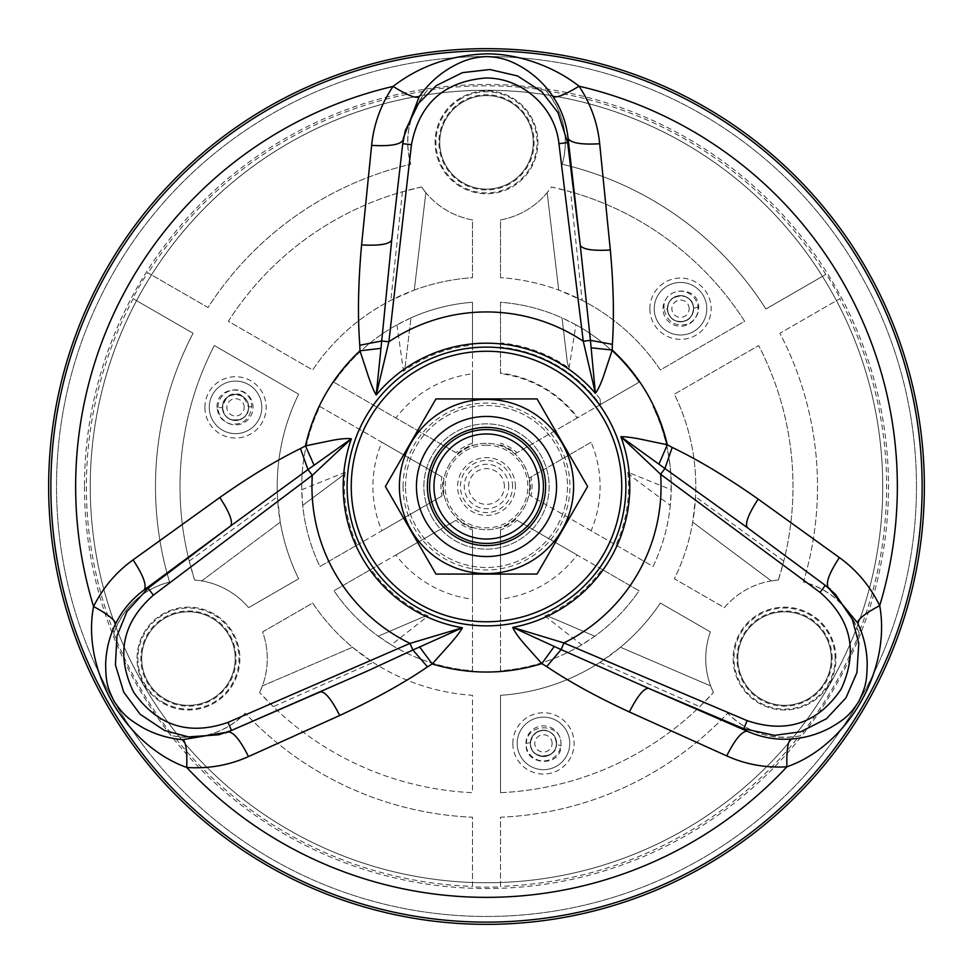<?xml version="1.0" encoding="UTF-8"?>
<svg xmlns="http://www.w3.org/2000/svg" width="973" height="973" viewBox="0 0 973 973"><rect width="100%" height="100%" fill="white"/><g stroke="black" fill="none" stroke-linecap="round" stroke-linejoin="round"><path stroke-width="0.73" stroke-dasharray="4.87 3.65" d="M916.469 486.5A429.969 429.969 0 0 1 271.516 858.867A429.969 429.969 0 0 1 271.516 114.133A429.969 429.969 0 0 1 916.469 486.5A429.969 429.969 0 0 1 271.516 858.867A429.969 429.969 0 0 1 271.516 114.133A429.969 429.969 0 0 1 916.469 486.5M405.522 486.5A80.978 80.978 0 0 1 526.989 416.371A80.978 80.978 0 0 1 526.989 556.629A80.978 80.978 0 0 1 405.522 486.5A80.978 80.978 0 0 0 526.989 556.629A80.978 80.978 0 0 0 526.989 416.371A80.978 80.978 0 0 0 405.522 486.5M825.639 585.649L828.449 587.728M403.199 139.747L402.798 143.238M403.199 139.784L403.272 139.09M227.925 731.988L231.063 730.626M529.677 486.5A43.177 43.177 0 0 0 486.5 443.323A43.177 43.177 0 0 0 443.323 486.5A43.177 43.177 0 0 0 486.5 529.677A43.177 43.177 0 0 0 529.677 486.5A43.177 43.177 0 0 1 464.912 523.888A43.177 43.177 0 0 1 464.912 449.112A43.177 43.177 0 0 1 529.677 486.5M460.788 97.811A51.423 51.423 0 0 0 460.788 186.889A51.423 51.423 0 0 0 537.923 142.35A51.423 51.423 0 0 0 460.788 97.811A51.423 51.423 0 0 0 460.788 186.889A51.423 51.423 0 0 0 537.923 142.35A51.423 51.423 0 0 0 460.788 97.811M733.119 658.575A51.423 51.423 0 0 0 810.254 703.114A51.423 51.423 0 0 0 810.254 614.036A51.423 51.423 0 0 0 733.119 658.575A51.423 51.423 0 0 0 784.542 709.998A51.423 51.423 0 0 0 835.965 658.575A51.423 51.423 0 0 0 784.542 607.152A51.423 51.423 0 0 0 733.119 658.575M214.169 614.036A51.423 51.423 0 0 0 137.035 658.575A51.423 51.423 0 0 0 214.169 703.114A51.423 51.423 0 0 0 214.169 614.036A51.423 51.423 0 0 0 143.919 632.864A51.423 51.423 0 0 0 162.746 703.114A51.423 51.423 0 0 0 232.997 684.287A51.423 51.423 0 0 0 214.169 614.036M228.947 681.951A46.753 46.753 0 0 0 188.458 611.822A46.753 46.753 0 0 0 147.969 681.951A46.753 46.753 0 0 0 228.947 681.951A46.753 46.753 0 0 0 211.834 618.086A46.753 46.753 0 0 0 147.969 635.199A46.753 46.753 0 0 0 165.082 699.064A46.753 46.753 0 0 0 228.947 681.951A46.753 46.753 0 0 0 211.834 618.086A46.753 46.753 0 0 0 147.969 635.199A46.753 46.753 0 0 0 165.082 699.064A46.753 46.753 0 0 0 228.947 681.951M526.989 118.974A46.753 46.753 0 0 0 446.011 118.974A46.753 46.753 0 0 0 486.5 189.103A46.753 46.753 0 0 0 526.989 118.974A46.753 46.753 0 0 0 463.124 101.861A46.753 46.753 0 0 0 446.011 165.726A46.753 46.753 0 0 0 509.876 182.839A46.753 46.753 0 0 0 526.989 118.974A46.753 46.753 0 0 0 463.124 101.861A46.753 46.753 0 0 0 446.011 165.726A46.753 46.753 0 0 0 509.876 182.839A46.753 46.753 0 0 0 526.989 118.974M784.542 611.822A46.753 46.753 0 0 0 744.053 681.951A46.753 46.753 0 0 0 825.031 681.951A46.753 46.753 0 0 0 784.542 611.822A46.753 46.753 0 0 0 737.789 658.575A46.753 46.753 0 0 0 784.542 705.328A46.753 46.753 0 0 0 831.295 658.575A46.753 46.753 0 0 0 784.542 611.822A46.753 46.753 0 0 0 737.789 658.575A46.753 46.753 0 0 0 784.542 705.328A46.753 46.753 0 0 0 831.295 658.575A46.753 46.753 0 0 0 784.542 611.822M432.267 517.818A62.625 62.625 0 0 1 507.918 427.646A62.625 62.625 0 0 1 534.481 526.758A62.625 62.625 0 0 1 432.267 517.818A62.625 62.625 0 0 1 486.5 423.875A62.625 62.625 0 0 1 540.733 517.818A62.625 62.625 0 0 1 432.267 517.818M435.308 516.055A59.11 59.11 0 0 1 486.5 427.39A59.11 59.11 0 0 1 537.692 516.055A59.11 59.11 0 0 1 435.308 516.055M425.833 521.528A70.056 70.056 0 0 1 486.5 416.444A70.056 70.056 0 0 1 547.167 521.528A70.056 70.056 0 0 1 425.833 521.528M385.381 486.5L435.94 398.93L537.06 398.93L587.619 486.5L537.06 574.07L435.94 574.07L385.381 486.5M573.608 486.5A87.108 87.108 0 0 1 411.068 530.054A87.108 87.108 0 0 1 463.951 402.36A87.108 87.108 0 0 1 573.608 486.5M437.205 514.96A56.92 56.92 0 0 1 486.5 429.579A56.92 56.92 0 0 1 535.795 514.96A56.92 56.92 0 0 1 437.205 514.96A56.92 56.92 0 0 1 486.5 429.579A56.92 56.92 0 0 1 535.795 514.96A56.92 56.92 0 0 1 437.205 514.96A56.92 56.92 0 0 1 486.5 429.579A56.92 56.92 0 0 1 535.795 514.96A56.92 56.92 0 0 1 437.205 514.96M486.5 445.172A41.328 41.328 0 0 0 450.706 507.164A41.328 41.328 0 0 0 522.294 507.164A41.328 41.328 0 0 0 486.5 445.172M273.267 706.666L259.584 692.533A306.495 306.495 0 0 0 472.489 792.679L472.489 695.318A209.292 209.292 0 0 1 312.661 603.041L262.625 631.927A78.813 78.813 0 0 1 259.584 692.533L262.369 685.941A78.813 78.813 0 0 0 262.625 631.927L312.661 603.041A209.292 209.292 0 0 0 352.494 647.264L262.369 685.941L352.494 647.264L373.085 662.406L273.267 706.666A306.495 306.495 0 0 0 472.489 792.679L472.489 695.318A209.292 209.292 0 0 1 373.085 662.406M771.285 580.881L778.388 580.005L783.788 561.08A306.495 306.495 0 0 0 758.66 345.549L674.35 394.223A209.292 209.292 0 0 1 695.537 496.765L692.727 522.173L771.285 580.881L692.727 522.173A209.292 209.292 0 0 1 674.35 578.777L724.386 607.663A78.813 78.813 0 0 1 771.285 580.881L692.727 522.173L771.285 580.881M783.776 561.08L695.537 496.765M778.388 580.005A306.495 306.495 0 0 0 758.66 345.549L674.35 394.223A209.292 209.292 0 0 1 674.35 578.777L724.386 607.663A78.813 78.813 0 0 1 778.388 580.005M515.398 486.5A28.898 28.898 0 0 0 464.364 467.928A28.898 28.898 0 0 0 476.612 513.659A28.898 28.898 0 0 0 515.398 486.5M856.885 627.317A396.254 396.254 0 0 1 116.115 627.317A396.254 396.254 0 0 1 822.44 276.368A396.254 396.254 0 0 1 288.373 829.665A396.254 396.254 0 0 1 288.373 143.335A396.254 396.254 0 0 1 856.885 627.317A78.813 78.813 0 0 1 859.232 633.435L858.977 632.657A400.122 400.122 0 0 0 839.808 298.699L779.92 333.277A331.015 331.015 0 0 1 803.418 582.061A78.813 78.813 0 0 1 856.885 627.317M546.157 90.854A400.122 400.122 0 0 1 825.797 274.422L765.909 309.013A331.015 331.015 0 0 0 562.212 164.255C569.327 137.461 563.975 112.99 546.157 90.854L545.622 90.234A78.813 78.813 0 0 1 562.212 164.255A331.015 331.015 0 0 1 765.909 309.013L826.259 274.167A400.657 400.657 0 0 1 840.271 298.431L839.808 298.699M84.469 486.5A402.031 402.031 0 0 0 687.51 834.664A402.031 402.031 0 0 0 687.51 138.336A402.031 402.031 0 0 0 84.469 486.5M114.023 632.657A400.122 400.122 0 0 1 133.192 298.699L193.08 333.277A331.015 331.015 0 0 0 169.582 582.061C142.812 589.285 124.289 606.155 114.023 632.657L113.768 633.435A78.813 78.813 0 0 1 169.582 582.061A331.015 331.015 0 0 1 193.08 333.277L132.729 298.431A400.657 400.657 0 0 1 147.677 272.683L208.04 307.529A331.015 331.015 0 0 1 410.788 164.255A78.813 78.813 0 0 1 427.378 90.234L426.843 90.854A400.122 400.122 0 0 0 148.127 272.939L147.677 272.683M173.681 735.989C201.654 740.307 225.517 732.705 245.281 713.185A78.813 78.813 0 0 1 172.89 735.831L173.681 735.989A400.122 400.122 0 0 0 472.489 886.379L472.489 817.223A331.015 331.015 0 0 1 245.281 713.185A331.015 331.015 0 0 0 472.489 817.223L472.489 886.902A400.657 400.657 0 0 0 500.511 886.902L500.511 817.223A331.015 331.015 0 0 0 727.719 713.185C747.361 732.754 771.224 740.356 799.32 735.989L800.11 735.831A400.657 400.657 0 0 0 859.232 633.435M858.977 632.657C848.724 606.276 830.212 589.407 803.418 582.061A331.015 331.015 0 0 0 779.92 333.277L840.271 298.431M800.11 735.831A78.813 78.813 0 0 1 727.719 713.185A331.015 331.015 0 0 1 500.511 817.223L500.511 886.379A400.122 400.122 0 0 0 799.32 735.989M426.843 90.854C409.122 112.917 403.771 137.388 410.788 164.255A331.015 331.015 0 0 0 208.04 307.529L148.127 272.939M113.768 633.435A400.657 400.657 0 0 0 172.89 735.831M545.622 90.234A400.657 400.657 0 0 0 427.378 90.234M556.592 743.408A13.136 13.136 0 0 1 536.889 754.793A13.136 13.136 0 0 1 536.889 732.037A13.136 13.136 0 0 1 556.592 743.408A13.136 13.136 0 0 1 543.457 756.544A13.136 13.136 0 0 1 530.321 743.408A13.136 13.136 0 0 1 543.457 730.273A13.136 13.136 0 0 1 556.592 743.408M525.943 743.408A17.514 17.514 0 0 1 552.214 728.242A17.514 17.514 0 0 1 552.214 758.575A17.514 17.514 0 0 1 525.943 743.408M569.728 743.408A26.271 26.271 0 0 1 530.321 766.165A26.271 26.271 0 0 1 530.321 720.665A26.271 26.271 0 0 1 569.728 743.408A26.271 26.271 0 0 1 543.457 769.679A26.271 26.271 0 0 1 517.186 743.408A26.271 26.271 0 0 1 543.457 717.137A26.271 26.271 0 0 1 569.728 743.408A26.271 26.271 0 0 1 543.457 769.679A26.271 26.271 0 0 1 517.186 743.408A26.271 26.271 0 0 1 543.457 717.137A26.271 26.271 0 0 1 569.728 743.408M500.511 792.679L500.511 695.318A209.292 209.292 0 0 0 660.339 603.041L710.375 631.927A78.813 78.813 0 0 0 713.416 692.533L710.631 685.941A78.813 78.813 0 0 1 710.375 631.927L660.339 603.041A209.292 209.292 0 0 1 620.506 647.264L599.915 662.406A209.292 209.292 0 0 1 500.511 695.318L500.511 792.679A306.495 306.495 0 0 0 713.416 692.533L699.733 706.666A306.495 306.495 0 0 1 500.511 792.679M556.447 743.408A12.99 12.99 0 0 0 536.962 732.17A12.99 12.99 0 0 0 536.962 754.659A12.99 12.99 0 0 0 556.447 743.408L556.41 744.284C555.388 760.74 529.154 759.791 530.48 742.934L530.504 742.484C531.501 727.597 554.476 725.87 556.337 741.73L556.41 744.321C558.101 758.879 528.74 760.922 530.504 742.508L526.381 743.408C523 765.143 560.813 768.475 561.08 745.78L560.971 742.375C560.107 722.598 526.49 723.061 526.381 743.408M530.504 742.508C534.663 724.642 555.413 726.989 556.41 744.309L561.08 745.78M599.915 662.406L699.733 706.666M620.506 647.264L710.631 685.941L620.506 647.264M693.506 308.721A12.99 12.99 0 0 0 674.021 297.47A12.99 12.99 0 0 0 674.021 319.959A12.99 12.99 0 0 0 693.506 308.721C693.299 313.926 690.818 317.855 686.038 320.47C675.7 323.328 669.533 319.594 667.539 309.268L667.527 308.721C666.846 293.287 693.323 290.805 693.494 308.173L693.506 308.721M698.772 307.188L693.481 308.161C692.995 302.542 690.112 298.65 684.858 296.485C674.35 294.26 668.585 298.516 667.539 309.256L664.097 308.575C666.675 321.297 674.24 326.587 686.792 324.41C694.43 321.37 698.419 315.629 698.772 307.188C698.237 284.152 661.664 286.877 664.097 308.575M547.154 192.678L558.721 290.063L547.154 192.678A78.813 78.813 0 0 1 500.511 219.91L500.511 277.682A209.292 209.292 0 0 1 558.721 290.063L582.134 300.329L570.555 191.754L551.472 186.974L547.154 192.678L558.721 290.063M582.134 300.329A209.292 209.292 0 0 1 660.339 369.959L744.649 321.285A306.495 306.495 0 0 0 570.555 191.754M500.511 277.682L500.511 219.91A78.813 78.813 0 0 0 551.472 186.974A306.495 306.495 0 0 1 744.649 321.285L660.339 369.959A209.292 209.292 0 0 0 500.511 277.682M693.652 308.721A13.136 13.136 0 0 1 673.948 320.093A13.136 13.136 0 0 1 673.948 297.337A13.136 13.136 0 0 1 693.652 308.721A13.136 13.136 0 0 1 680.516 321.856A13.136 13.136 0 0 1 667.381 308.721A13.136 13.136 0 0 1 680.516 295.585A13.136 13.136 0 0 1 693.652 308.721M663.002 308.721A17.514 17.514 0 0 1 689.273 293.554A17.514 17.514 0 0 1 689.273 323.887A17.514 17.514 0 0 1 663.002 308.721M706.787 308.721A26.271 26.271 0 0 1 667.381 331.465A26.271 26.271 0 0 1 667.381 285.965A26.271 26.271 0 0 1 706.787 308.721A26.271 26.271 0 0 1 680.516 334.992A26.271 26.271 0 0 1 654.245 308.721A26.271 26.271 0 0 1 680.516 282.45A26.271 26.271 0 0 1 706.787 308.721A26.271 26.271 0 0 1 680.516 334.992A26.271 26.271 0 0 1 654.245 308.721A26.271 26.271 0 0 1 680.516 282.45A26.271 26.271 0 0 1 706.787 308.721M341.632 476.308L302.7 505.413L341.632 476.308L345.172 472.258L301.752 489.747L302.7 505.401L341.632 476.308M345.147 472.367A142.058 142.058 0 0 0 357.067 545.05L319.935 566.481A184.773 184.773 0 0 1 302.7 505.401M301.752 489.747A184.773 184.773 0 0 1 319.935 406.519L381.878 442.277A113.586 113.586 0 0 0 381.878 530.723L357.067 545.05M381.878 442.277L441.961 476.965A45.549 45.549 0 0 0 441.961 496.035L381.878 530.723M441.961 496.035L319.935 566.481A184.773 184.773 0 0 1 319.935 406.519L441.961 476.965M443.457 495.172A43.907 43.907 0 0 1 443.457 477.828M428.084 615.982L422.902 617.052L378.229 636.22L422.963 617.028L378.229 636.22L391.316 644.868L428.084 615.982A142.058 142.058 0 0 1 371.078 569.314L333.946 590.757A184.773 184.773 0 0 0 378.229 636.22M371.078 569.314L395.889 554.987A113.586 113.586 0 0 0 472.489 599.21L472.489 670.738A184.773 184.773 0 0 1 391.316 644.868M395.889 554.987L455.972 520.3A45.549 45.549 0 0 0 472.489 529.835L472.489 599.21M472.489 529.835L472.489 670.738A184.773 184.773 0 0 1 333.946 590.757L455.972 520.3M472.489 528.12A43.907 43.907 0 0 1 457.468 519.436M550.098 617.052L594.771 636.22L550.098 617.052L544.916 615.982A142.058 142.058 0 0 0 601.922 569.314L639.054 590.757A184.773 184.773 0 0 1 594.771 636.22L550.098 617.052M544.916 615.982L581.684 644.868L594.771 636.22M581.684 644.868A184.773 184.773 0 0 1 500.511 670.738L500.511 599.21A113.586 113.586 0 0 0 577.111 554.987L601.922 569.314M500.511 599.21L500.511 529.835A45.549 45.549 0 0 0 517.028 520.3L577.111 554.987M517.028 520.3L639.054 590.757A184.773 184.773 0 0 1 500.511 670.738L500.511 529.835M515.532 519.436A43.907 43.907 0 0 1 500.511 528.12M627.853 472.367A142.058 142.058 0 0 1 615.933 545.05L591.122 530.723A113.586 113.586 0 0 0 591.122 442.277L529.543 477.828A43.907 43.907 0 0 1 529.543 495.172L653.065 566.481A184.773 184.773 0 0 0 653.065 406.519A184.773 184.773 0 0 1 671.248 489.723L627.84 472.258L631.368 476.308L670.3 505.413L671.248 489.723M591.122 530.723L531.039 496.035A45.549 45.549 0 0 0 531.039 476.965L591.122 442.277M671.115 489.674A184.651 184.651 0 0 0 652.956 406.58M615.933 545.05L653.065 566.481A184.773 184.773 0 0 0 670.3 505.401M531.039 496.035L529.543 495.172M529.543 477.828L531.039 476.965M500.511 444.88A43.907 43.907 0 0 1 515.532 453.564L639.054 382.243A184.773 184.773 0 0 0 500.511 302.262L500.511 373.681A113.683 113.683 0 0 1 577.196 417.952L600.232 404.659A140.112 140.112 0 0 0 500.511 347.093L500.511 302.262A184.773 184.773 0 0 1 562.029 317.867L567.368 362.795L562.029 317.867L567.356 362.698L569.096 368.147A144.32 144.32 0 0 0 500.511 342.861M600.645 404.415L600 398.881A641.219 22.379 83 0 0 600.645 404.415L600.232 404.659A140.112 140.112 0 0 0 500.511 347.093L500.511 373.048A114.315 114.315 0 0 1 577.743 417.636M600 398.881A143.384 143.384 0 0 0 500.511 343.81M500.511 373.681L500.511 373.048M577.196 417.952L517.028 452.7A45.549 45.549 0 0 0 500.511 443.165M569.096 368.147L575.907 324.8L562.029 317.867M600.596 404.452L639.054 382.243A184.773 184.773 0 0 0 575.907 324.8M517.028 452.7L515.532 453.564M396.935 324.885L403.503 371.224L405.23 366.14L410.971 317.867L396.935 324.885A184.773 184.773 0 0 0 333.946 382.243L395.889 418.013A113.586 113.586 0 0 1 472.489 373.79L472.489 443.165A45.549 45.549 0 0 0 455.972 452.7L395.889 418.013M405.23 366.213L410.971 317.867L405.23 366.213M410.971 317.867A184.773 184.773 0 0 1 472.489 302.262L472.489 345.135A142.058 142.058 0 0 0 403.588 371.151M472.489 345.135L472.489 373.79M472.489 443.165L472.489 302.262A184.773 184.773 0 0 0 333.946 382.243L455.972 452.7M457.468 453.564A43.907 43.907 0 0 1 472.489 444.88M421.528 186.974A306.495 306.495 0 0 0 228.351 321.285L312.661 369.959A209.292 209.292 0 0 1 472.489 277.682L472.489 219.91A78.813 78.813 0 0 1 425.846 192.678L414.279 290.063A209.292 209.292 0 0 1 472.489 277.682L472.489 219.91A78.813 78.813 0 0 1 421.528 186.974L402.445 191.754A306.495 306.495 0 0 0 228.351 321.285L312.661 369.959A209.292 209.292 0 0 1 390.866 300.329L414.279 290.063L425.846 192.678L421.528 186.962M402.445 191.754L390.866 300.329M277.463 496.765A209.292 209.292 0 0 1 298.65 394.223L214.34 345.549A306.495 306.495 0 0 0 189.212 561.08L194.612 580.005L201.715 580.881A78.813 78.813 0 0 1 248.614 607.663L298.65 578.777A209.292 209.292 0 0 1 298.65 394.223L214.34 345.549A306.495 306.495 0 0 0 194.612 580.005A78.813 78.813 0 0 1 248.614 607.663L298.65 578.777A209.292 209.292 0 0 1 280.273 522.173L201.715 580.881L280.273 522.173L277.463 496.765L189.224 561.08M248.662 407.371A13.136 13.136 0 0 1 228.959 418.743A13.136 13.136 0 0 1 228.959 395.999A13.136 13.136 0 0 1 248.662 407.371A13.136 13.136 0 0 1 235.527 420.506A13.136 13.136 0 0 1 222.391 407.371A13.136 13.136 0 0 1 235.527 394.235A13.136 13.136 0 0 1 248.662 407.371M218.013 407.371A17.514 17.514 0 0 1 244.284 392.204A17.514 17.514 0 0 1 244.284 422.537A17.514 17.514 0 0 1 218.013 407.371M261.798 407.371A26.271 26.271 0 0 1 222.391 430.115A26.271 26.271 0 0 1 222.391 384.615A26.271 26.271 0 0 1 261.798 407.371A26.271 26.271 0 0 1 235.527 433.642A26.271 26.271 0 0 1 209.256 407.371A26.271 26.271 0 0 1 235.527 381.1A26.271 26.271 0 0 1 261.798 407.371A26.271 26.271 0 0 1 235.527 433.642A26.271 26.271 0 0 1 209.256 407.371A26.271 26.271 0 0 1 235.527 381.1A26.271 26.271 0 0 1 261.798 407.371M248.516 407.371A12.99 12.99 0 0 0 229.032 396.12A12.99 12.99 0 0 0 229.032 418.621A12.99 12.99 0 0 0 248.516 407.371C247.604 416.566 242.301 420.786 232.608 420.02C226.174 417.964 222.817 413.878 222.549 407.736L222.537 407.371C221.613 390.355 249.137 391.097 248.504 407.006L248.516 407.371M251.654 406.483L248.504 407.006C244.454 396.85 240.319 392.654 236.123 394.393C229.75 392.861 225.225 397.312 222.549 407.723L217.015 407.505C217.988 416.444 222.635 421.966 230.978 424.058C243.165 424.97 250.049 419.12 251.654 406.483C252.031 384.323 216.103 384.578 217.015 407.505M403.065 486.5A83.435 83.435 0 0 1 528.217 414.243A83.435 83.435 0 0 1 528.217 558.757A83.435 83.435 0 0 1 403.065 486.5M164.644 699.806A47.616 47.616 0 0 0 236.074 658.575A47.616 47.616 0 0 0 164.644 617.344A47.616 47.616 0 0 0 164.644 699.806M163.172 702.36A50.56 50.56 0 0 0 239.017 658.575A50.56 50.56 0 0 0 163.172 614.79A50.56 50.56 0 0 0 163.172 702.36M462.698 101.119A47.616 47.616 0 0 0 462.698 183.581A47.616 47.616 0 0 0 534.116 142.35A47.616 47.616 0 0 0 462.698 101.119M461.226 98.565A50.56 50.56 0 0 0 461.226 186.135A50.56 50.56 0 0 0 537.06 142.35A50.56 50.56 0 0 0 461.226 98.565M832.158 658.575A47.616 47.616 0 0 0 760.74 617.344A47.616 47.616 0 0 0 760.74 699.806A47.616 47.616 0 0 0 832.158 658.575M835.102 658.575A50.56 50.56 0 0 0 759.268 614.79A50.56 50.56 0 0 0 759.268 702.36A50.56 50.56 0 0 0 835.102 658.575M504.379 486.5A17.879 17.879 0 0 0 477.561 471.017A17.879 17.879 0 0 0 477.561 501.983A17.879 17.879 0 0 0 504.379 486.5M508.745 486.5A22.245 22.245 0 0 0 475.383 467.235A22.245 22.245 0 0 0 475.383 505.765A22.245 22.245 0 0 0 508.745 486.5M512.576 486.5A26.076 26.076 0 0 0 473.462 463.926A26.076 26.076 0 0 0 473.462 509.074A26.076 26.076 0 0 0 512.576 486.5M512.807 743.408A30.649 30.649 0 0 1 558.782 716.87A30.649 30.649 0 0 1 558.782 769.959A30.649 30.649 0 0 1 512.807 743.408M552.117 743.408A8.66 8.66 0 0 0 539.127 735.916A8.66 8.66 0 0 0 539.127 750.913A8.66 8.66 0 0 0 552.117 743.408M689.176 308.721A8.66 8.66 0 0 0 676.186 301.216A8.66 8.66 0 0 0 676.186 316.213A8.66 8.66 0 0 0 689.176 308.721M649.867 308.721A30.649 30.649 0 0 1 695.841 282.17A30.649 30.649 0 0 1 695.841 335.259A30.649 30.649 0 0 1 649.867 308.721M414.279 290.063L425.846 192.678L414.279 290.063M204.877 407.371A30.649 30.649 0 0 1 250.852 380.82A30.649 30.649 0 0 1 250.852 433.909A30.649 30.649 0 0 1 204.877 407.371M244.187 407.371A8.66 8.66 0 0 0 231.197 399.867A8.66 8.66 0 0 0 231.197 414.863A8.66 8.66 0 0 0 244.187 407.371M262.369 685.941L352.494 647.264M667.539 309.268C668.025 314.875 670.896 318.779 676.186 320.956C686.719 323.158 692.484 318.889 693.481 308.161M222.549 407.723C223.899 414.851 227.062 418.901 232.036 419.874C243.274 420.324 248.772 416.03 248.504 407.006M280.273 522.173L201.715 580.881"/><path stroke-width="1.46" d="M405.303 130.589L402.749 143.688L391.73 239.893L381.708 340.988L388.872 341.803L376.198 395.002C373.997 391.438 371.431 385.332 368.475 376.697L359.974 350.791L359.803 345.245C357.565 316.639 358.161 283.192 361.579 244.904L371.625 145.354C373.778 124.143 380.917 104.5 393.056 86.415C419.545 66.018 450.694 55.169 486.5 53.843C519.789 53.734 555.06 67.259 579.044 86.196C590.733 103.904 597.617 123.097 599.684 143.749L610.326 250.025C613.549 285.454 614.231 316.894 612.37 344.345L612.212 350.037L603.661 375.809C600.706 384.201 597.945 390.039 595.391 393.323L583.265 341.231L590.429 340.343L580.273 245.342L567.624 142.605L558.94 143.676C555.315 107.249 521.528 77.001 484.87 78.059C443.737 81.793 419.266 104.002 411.445 144.685L402.749 143.688L405.303 130.589L418.621 103.26L436.159 85.673L462.43 72.659L489.869 69.521L517.587 75.943L541.803 91.717L557.991 112.625L567.624 142.605L568.11 138.409C566.408 123.048 561.397 109.158 553.078 96.753C545.525 85.344 535.709 75.821 523.632 68.195C510.789 60.496 501.022 57.006 486.281 56.58C471.747 57.371 461.944 60.873 448.906 68.597C436.755 76.162 426.806 85.648 419.047 97.057L403.43 137.886L402.81 143.104M758.198 499.113C748.286 514.316 744.71 523.851 747.459 527.731L664.924 468.5L660.618 474.301L620.896 436.719C625.08 436.609 631.647 437.424 640.611 439.188L667.296 444.783L672.185 447.41C698.067 459.779 726.746 477.013 758.198 499.113L839.395 557.59C856.641 570.032 870.081 586.05 879.701 605.632C891.232 669.497 848.517 745.294 786.902 766.797C765.727 768.062 745.683 764.437 726.746 755.899L629.373 711.968C597.081 697.045 569.521 681.915 546.68 666.578L541.827 663.598L523.79 643.311C517.989 636.549 514.303 631.246 512.747 627.39L563.926 642.934L561.117 649.587L648.468 688.288L743.749 728.704L747.167 720.652C786.439 733.873 817.721 723.425 841.037 689.31C858.368 651.825 851.375 619.521 820.057 592.411L825.262 585.381L747.459 527.731L825.736 585.722M231.063 730.626L366.76 671.309L412.88 650.013L409.998 643.396L462.418 627.78C460.424 631.453 456.422 636.743 450.414 643.615L432.231 663.927L427.512 666.858C403.856 683.095 374.593 699.295 339.723 715.483L248.492 756.568C229.093 765.289 208.502 768.913 186.731 767.466C125.651 745.513 81.367 670.616 93.566 606.507C103.041 587.534 116.213 571.99 133.07 559.864L219.801 497.495C248.869 477.001 275.748 460.691 300.462 448.577L305.461 445.865L332.061 440.392C340.805 438.75 347.239 438.215 351.362 438.787L312.309 475.335L307.954 469.582L230.759 525.87L148.115 588.191L153.381 595.172C122.294 622.562 115.702 654.89 133.593 692.131C157.395 725.894 188.859 735.977 227.998 722.404L231.489 730.443L320.312 691.876L230.954 730.674M486.5 48.65A437.85 437.85 0 0 1 924.35 486.5A437.85 437.85 0 0 1 486.5 924.35A437.85 437.85 0 0 1 48.65 486.5A437.85 437.85 0 0 1 486.5 48.65M726.746 755.899C734.98 739.48 741.779 731.258 747.155 731.222C761.36 737.449 775.895 740.052 790.721 739.03C804.391 738.203 817.551 734.457 830.212 727.804C845.78 718.682 850.098 714.62 858.94 701.253C865.69 686.549 866.979 681.72 867.211 662.856C866.736 648.565 863.501 635.211 857.493 622.805L828.449 587.728C825.372 583.423 829.02 573.377 839.395 557.59M835.32 594.138L825.262 585.381L835.32 594.138L852.324 619.339L858.794 643.311L856.933 672.574L845.926 697.909L826.503 718.694L800.743 731.781L774.544 735.345L743.749 728.704L747.155 731.222L648.468 688.288C643.676 688.41 637.315 696.303 629.373 711.968M361.579 244.904C379.689 245.877 389.747 244.211 391.73 239.893L403.199 139.747C400.998 144.588 390.465 146.461 371.625 145.354M133.07 559.864C143.177 575.201 146.899 585.199 144.235 589.869C131.744 599.064 122.221 610.351 115.69 623.705C109.572 635.953 106.239 649.222 105.668 663.513C105.789 681.55 107.152 687.327 114.291 701.667C123.656 714.863 127.195 718.402 143.42 728.023C156.033 734.761 169.217 738.641 182.96 739.638L227.852 732.012C233.131 731.514 240.003 739.699 248.492 756.568M218.864 734.773L231.489 730.443L218.864 734.773L188.543 736.902L164.546 730.504L140.136 714.267L123.693 692.071L115.41 664.851L116.955 636.001L126.977 611.531L148.115 588.191L144.235 589.869L230.759 525.87C233.058 521.662 229.409 512.212 219.801 497.495M359.803 345.245L381.708 340.988L376.198 395.002A143.311 143.311 0 0 1 595.391 393.323L590.429 340.343L612.37 344.345M391.73 239.893L402.798 143.238M427.512 666.858L412.88 650.013L462.418 627.767A143.311 143.311 0 0 1 351.362 438.787L307.954 469.582L300.462 448.577M672.185 447.41L664.924 468.5L620.883 436.719A143.311 143.311 0 0 1 512.747 627.39L561.117 649.587L546.68 666.578M747.459 527.731L825.639 585.649M857.493 622.805C858.198 618.913 865.605 613.185 879.701 605.632A410.861 410.861 0 0 0 579.044 86.196C565.69 94.381 557.043 97.908 553.078 96.753M658.879 464.255L667.296 444.783A185.539 185.539 0 0 0 612.212 350.037L591.146 347.823M554.269 646.461L541.827 663.598A185.539 185.539 0 0 1 432.231 663.927L419.57 646.899M790.721 739.03C787.765 741.888 786.488 751.144 786.902 766.797A410.861 410.861 0 0 1 186.731 767.466C187.242 751.46 185.977 742.18 182.96 739.638M115.69 623.705C114.692 619.716 107.322 613.975 93.566 606.507A410.861 410.861 0 0 1 393.056 86.415C406.665 94.855 415.325 98.407 419.047 97.057M381.051 348.346L359.974 350.791A185.539 185.539 0 0 0 305.461 445.865L314.084 465.216M610.326 250.025C592.788 250.998 582.766 249.429 580.273 245.342L568.11 138.409C570.823 143.043 581.343 144.819 599.684 143.749M320.312 691.876C325.055 691.438 331.525 699.307 339.723 715.483M535.795 458.04A56.92 56.92 0 0 0 458.04 437.205A56.92 56.92 0 0 0 437.205 514.96A56.92 56.92 0 0 0 514.96 535.795A56.92 56.92 0 0 0 535.795 458.04M532 460.229A52.542 52.542 0 0 0 441 460.229A52.542 52.542 0 0 0 486.5 539.042A52.542 52.542 0 0 0 532 460.229M547.167 451.472A70.056 70.056 0 0 0 451.472 425.833A70.056 70.056 0 0 0 425.833 521.528A70.056 70.056 0 0 0 521.528 547.167A70.056 70.056 0 0 0 547.167 451.472M537.692 456.945A59.11 59.11 0 0 0 435.308 456.945A59.11 59.11 0 0 0 486.5 545.61A59.11 59.11 0 0 0 537.692 456.945M435.94 398.93L385.381 486.5L435.94 574.07L537.06 574.07L587.619 486.5L537.06 398.93L435.94 398.93M411.068 530.054A87.108 87.108 0 0 1 486.5 399.392A87.108 87.108 0 0 1 561.932 530.054A87.108 87.108 0 0 1 411.068 530.054M486.5 351.265A135.235 135.235 0 0 0 369.375 554.124A135.235 135.235 0 0 0 603.625 554.124A135.235 135.235 0 0 0 486.5 351.265M486.5 347.118A139.382 139.382 0 0 0 347.604 474.739A139.382 139.382 0 0 0 463.075 623.9A139.382 139.382 0 0 0 625.396 498.261A139.382 139.382 0 0 0 486.5 347.118M486.5 922.124A435.624 435.624 0 0 0 863.769 268.682A435.624 435.624 0 0 0 109.231 268.682A435.624 435.624 0 0 0 486.5 922.124M820.057 592.411L660.618 474.301A174.556 174.556 0 0 1 563.926 642.934L747.167 720.652M411.445 144.685L388.872 341.803A174.556 174.556 0 0 1 583.265 341.219L558.94 143.676M227.998 722.404L409.998 643.396A174.556 174.556 0 0 1 312.309 475.335L153.381 595.172M830.358 589.176L828.424 587.716M403.43 137.886L403.199 139.784M225.651 732.949L227.889 732"/></g></svg>
